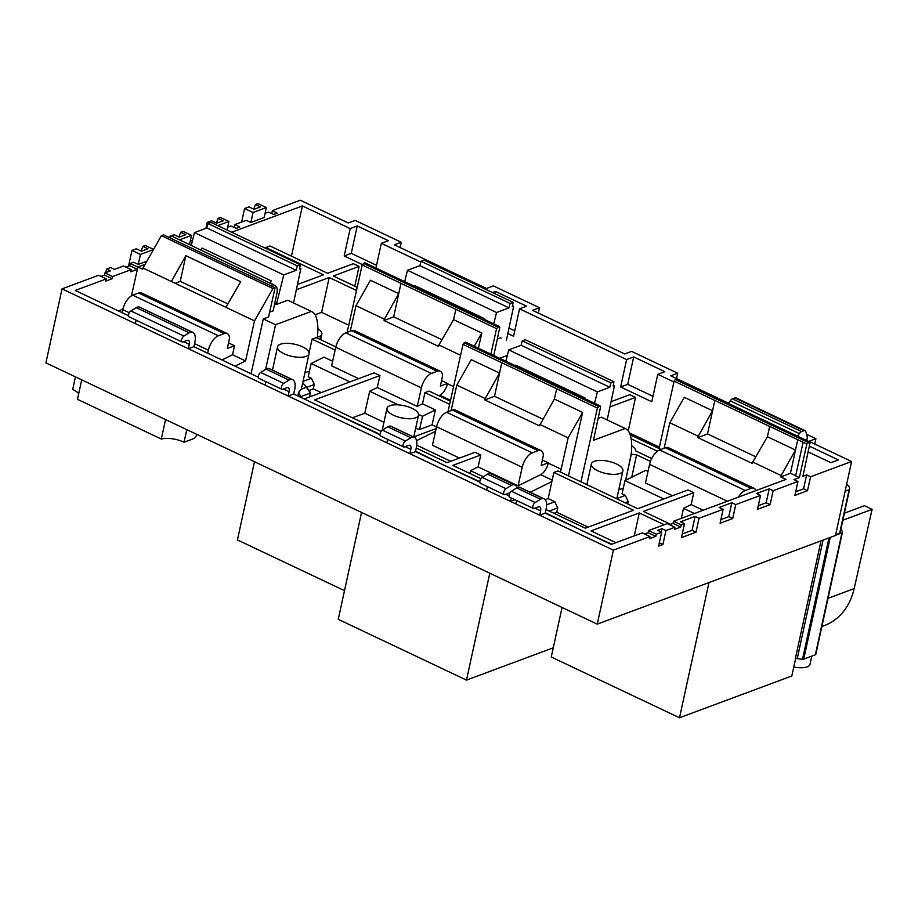 <?xml version="1.0" encoding="UTF-8"?>
<svg xmlns="http://www.w3.org/2000/svg" width="918" height="918" viewBox="0 0 918 918"><rect width="100%" height="100%" fill="white"/><g stroke="black" fill="none" stroke-linecap="round" stroke-linejoin="round"><path stroke-width="1.38" d="M811.81 656.106L810.02 664.299A15.698 6.059 -167.7 0 1 807.163 666.87A15.698 6.059 -167.7 0 1 793.795 666.961M533.415 508.457L509.616 497.177A3.385 1.606 -64.6 0 1 509.226 494.412A3.385 1.606 -64.6 0 1 511.372 491.245L516.754 487.951A9.662 4.59 -64.6 0 1 517.752 487.458A9.662 4.59 -64.6 0 1 519.485 487.274A14.481 6.885 -64.6 0 1 520.242 487.527L544.041 498.807A14.481 6.885 115.4 0 0 543.295 498.554A9.662 4.59 115.4 0 0 541.551 498.738A9.662 4.59 115.4 0 0 540.564 499.231L535.183 502.525A3.385 1.606 115.4 0 0 533.037 505.692A3.385 1.606 115.4 0 0 533.415 508.457A3.385 1.606 115.4 0 0 534.196 508.446L538.396 506.885A5.795 2.754 -64.6 0 1 539.738 506.874A5.795 2.754 -64.6 0 1 540.599 510.821L539.658 515.216L545.2 513.151L611.239 544.443L642.279 532.899L649.955 536.537L613.373 550.146L597.251 624.137L45.9 362.874L62.034 288.883L265.141 385.124L265.876 381.681M504.234 494.63L480.435 483.35A3.385 1.606 -64.6 0 1 480.045 480.584A3.385 1.606 -64.6 0 1 482.191 477.417L487.584 474.124A9.662 4.59 -64.6 0 1 488.571 473.631A9.662 4.59 -64.6 0 1 490.304 473.447A14.481 6.885 -64.6 0 1 491.061 473.699L514.86 484.979A14.481 6.885 115.4 0 0 514.114 484.727A9.662 4.59 115.4 0 0 512.37 484.911A9.662 4.59 115.4 0 0 511.383 485.404L506.002 488.697A3.385 1.606 115.4 0 0 503.856 491.864A3.385 1.606 115.4 0 0 504.234 494.63A3.385 1.606 115.4 0 0 505.015 494.618L509.215 493.058A5.795 2.754 -64.6 0 1 509.88 492.92M403.645 446.963L380.603 436.039A3.385 1.606 -64.6 0 1 380.224 433.285A3.385 1.606 -64.6 0 1 382.37 430.117L387.752 426.824A9.662 4.59 -64.6 0 1 388.75 426.331A9.662 4.59 -64.6 0 1 390.483 426.136A14.481 6.885 -64.6 0 1 391.229 426.388L414.27 437.301A14.481 6.885 115.4 0 0 413.513 437.06A9.662 4.59 115.4 0 0 411.78 437.243A9.662 4.59 115.4 0 0 410.794 437.737L405.412 441.03A3.385 1.606 115.4 0 0 403.266 444.197A3.385 1.606 115.4 0 0 403.645 446.963A3.385 1.606 115.4 0 0 404.425 446.951L408.625 445.391A5.795 2.754 -64.6 0 1 409.967 445.379A5.795 2.754 -64.6 0 1 410.816 449.327L409.887 453.721L486.678 490.109L487.412 486.655M281.929 389.289L258.899 378.365A3.385 1.606 -64.6 0 1 258.509 375.6A3.385 1.606 -64.6 0 1 260.655 372.444L266.048 369.139A9.662 4.59 -64.6 0 1 267.035 368.657A9.662 4.59 -64.6 0 1 268.767 368.462A14.481 6.885 -64.6 0 1 269.525 368.715L292.555 379.627A14.481 6.885 115.4 0 0 291.809 379.375A9.662 4.59 115.4 0 0 290.065 379.57A9.662 4.59 115.4 0 0 289.078 380.063L283.696 383.357A3.385 1.606 115.4 0 0 281.551 386.524A3.385 1.606 115.4 0 0 281.929 389.289A3.385 1.606 115.4 0 0 282.71 389.278L286.921 387.717A5.795 2.754 -64.6 0 1 288.263 387.706A5.795 2.754 -64.6 0 1 289.113 391.653L288.172 396.048L386.845 442.797L387.58 439.355M193.893 346.683L194.834 342.322A14.481 6.885 115.4 0 0 192.734 332.327L139.743 307.22A14.481 6.885 115.4 0 0 138.997 306.968A9.662 4.59 115.4 0 0 137.264 307.163A9.662 4.59 115.4 0 0 136.266 307.645L130.884 310.938A3.385 1.606 115.4 0 0 128.738 314.105A3.385 1.606 115.4 0 0 129.117 316.871L182.108 341.978A3.385 1.606 115.4 0 0 182.889 341.978L187.088 340.406A5.795 2.754 -64.6 0 1 188.431 340.394A5.795 2.754 -64.6 0 1 189.28 344.353L188.351 348.737L193.893 346.683L258.302 377.195M192.734 332.327A14.481 6.885 115.4 0 0 191.977 332.075A9.662 4.59 115.4 0 0 190.244 332.27A9.662 4.59 115.4 0 0 189.257 332.752L183.875 336.057A3.385 1.606 115.4 0 0 181.73 339.212A3.385 1.606 115.4 0 0 182.108 341.978M594.313 461.306A16.134 6.219 12.3 0 0 591.387 463.946A16.134 6.219 12.3 0 0 601.657 472.334A16.134 6.219 12.3 0 0 619.971 473.47A16.134 6.219 12.3 0 0 622.897 470.819A16.134 6.219 12.3 0 0 612.627 462.442A16.134 6.219 12.3 0 0 594.313 461.306M389.921 405.699A16.134 6.219 12.3 0 0 386.994 408.338A16.134 6.219 12.3 0 0 397.264 416.715A16.134 6.219 12.3 0 0 415.579 417.851A16.134 6.219 12.3 0 0 418.516 415.211A16.134 6.219 12.3 0 0 408.246 406.835A16.134 6.219 12.3 0 0 389.921 405.699M280.483 344.227A16.134 6.219 12.3 0 0 277.546 346.866A16.134 6.219 12.3 0 0 287.816 355.243A16.134 6.219 12.3 0 0 306.13 356.379A16.134 6.219 12.3 0 0 309.068 353.74A16.134 6.219 12.3 0 0 298.798 345.363A16.134 6.219 12.3 0 0 280.483 344.227M649.955 536.537L649.485 538.705L655.819 536.353L648.142 532.715L648.613 530.535L667.214 523.616L674.891 527.253L674.42 529.434L680.754 527.07L681.225 524.901L684.495 523.685L681.454 537.615L696.016 532.199L699.046 518.268L723.132 509.306L720.102 523.237L732.713 518.532L735.754 504.613L760.529 495.387L757.499 509.318L770.11 504.625L773.151 490.694L797.926 481.468L794.885 495.399L807.507 490.705L810.548 476.775L851.606 461.502L835.472 535.492L597.251 624.137M842.839 520.242L872.1 509.352L864.423 505.715L844.376 513.173M840.865 529.307A19.312 7.459 -167.7 0 1 842.38 532.429A2.41 0.929 -167.7 0 1 842.368 532.532A2.41 0.929 -167.7 0 1 841.932 532.922L835.506 535.309M835.621 534.792L840.062 532.945A17.063 6.587 12.3 0 0 840.119 532.715A17.063 6.587 12.3 0 0 840.154 532.497M728.582 403.209L670.771 375.806L677.691 373.224L631.618 351.399L624.699 353.969L532.543 310.307L539.474 307.725L493.402 285.9L486.471 288.47L394.327 244.808L401.246 242.237L355.174 220.4L348.255 222.971L300.255 200.239L272.394 210.601L277.167 213.137L273.713 214.422L268.297 212.127L265.072 213.332M851.606 461.502L808.987 441.306L815.907 438.724L806.555 434.294M872.1 509.352L854.142 588.622A66.83 52.854 69.6 0 1 824.421 625.548L821.874 626.501M795.619 658.585L791.832 675.969L679.504 717.761L708.983 582.563M553.267 647.81L466.482 680.1L489.787 573.211M321.243 392.583L313.313 388.83L309.033 390.425A26.324 10.155 -167.7 0 1 310.41 393.053L309.573 396.932M319.946 339.385L320.703 335.931L317.307 337.193A52.154 24.775 115.4 0 0 316.274 317.456A31.384 14.918 115.4 0 0 311.65 311.535A31.384 14.918 115.4 0 0 311.363 311.409L275.561 324.731L265.589 369.415M275.561 324.731L263.282 318.913L268.572 316.939L275.102 287.713L272.921 288.527L254.504 320.875L245.565 360.946L235.019 366.167M251.039 373.764L263.282 318.913M315.081 314.782L321.61 312.349L348.748 325.213M493.792 355.507L499.771 327.451L499.22 326.441L496.581 328.633L400.994 283.329L398.699 293.645L370.459 280.254L355.977 305.683L350.286 331.18M441.96 339.717L393.684 316.848L400.994 283.329L362.197 264.946L347.153 332.35M335.839 346.912L316.194 337.606L312.063 339.144L335.139 350.079M496.581 328.633L490.889 354.13M455.856 309.332L453.561 319.636L481.801 333.016L478.404 348.22M450.348 401.177L429.073 391.091L424.942 392.629L449.636 404.333M383.942 422.291L364.79 413.215L352.432 417.816M416.738 445.184L450.772 461.318M499.518 373.052L485.209 398.561L456.797 385.101L471.278 359.672L499.518 373.052L501.825 362.748L597.4 408.04L600.039 405.859L600.59 406.869L593.476 440.296L625.192 428.488A31.384 14.918 -64.6 0 1 625.479 428.614A31.384 14.918 -64.6 0 1 630.115 434.535A52.154 24.775 -64.6 0 1 631.102 454.582L625.628 480.286L631.309 454.203L636.599 454.835L650.46 461.41M447.984 411.769L463.016 344.365L501.825 362.748L494.515 396.266L484.899 399.984L539.417 425.814L554.38 399.055L582.62 412.434L568.15 437.863L561.15 469.224A10.626 5.049 -64.6 0 1 560.301 472.024M480.94 478.714L452.826 465.392L480.768 454.995L475.042 452.287L447.1 462.683L416.221 448.041M303.032 381.406L311.42 378.285L308.196 376.759L311.156 363.517L324.02 357.148L332.649 361.233M311.42 378.285L314.289 384.47L313.313 388.83M349.953 381.899L311.156 363.517M312.063 339.144L309.091 352.799M298.648 392.342L301.219 389.232L306.394 387.304L310.41 393.053L300.679 396.679L298.648 392.342L297.857 395.945M309.068 353.74L301.471 388.555A16.134 6.219 -167.7 0 1 301.219 389.232M436.532 426.939L432.114 424.839L419.549 429.521L415.67 428.236M419.549 429.521L422.498 416.279L418.551 414.408M398.423 404.872L369.69 391.252L364.79 413.215M424.942 392.629L422.509 403.817L417.231 406.422L377.287 387.488L369.69 391.252M422.498 416.279L435.361 409.91L422.509 403.817M435.361 409.91L432.114 424.839M659.388 447.123L629.507 432.963M659.067 448.535L674.11 381.119L714.835 400.42L712.54 410.725L684.289 397.333L669.819 422.773L664.127 448.259M660.983 449.43L630.218 434.857M694.421 513.495L683.531 508.331L681.282 518.383M631.136 438.793L657.38 451.22M651.711 458.507L635.726 450.933A16.134 6.219 12.3 0 0 631.71 445.838M568.46 475.891L582.62 412.434M580.945 481.812L597.4 408.04M556.687 388.75L554.38 399.055M703.119 510.259L691.128 504.579L693.779 492.668L688.052 489.948L637.677 508.698L557.995 470.934L553.864 472.472L633.546 510.236L585.328 528.183L545.992 509.536M616.862 498.543L625.319 495.399L622.037 493.838L624.986 480.596L645.721 470.337L648.016 471.427M625.319 495.399L628.187 501.572L627.66 503.948M663.794 498.979L624.986 480.596M553.967 513.323L556.778 512.267L588.14 527.127M518.062 485.84L522.193 467.285A13.036 6.197 -64.6 0 1 532.222 452.849L538.063 450.669A13.036 6.197 -64.6 0 1 541.092 450.646A13.036 6.197 -64.6 0 1 543.387 455.202L541.195 465.506L548.344 462.844A10.626 5.049 -64.6 0 1 548.287 463.131A10.626 5.049 -64.6 0 1 540.668 474.652L518.062 485.84L478.106 466.906L470.509 470.67L483.316 476.729M470.509 470.67L469.89 473.47M546.623 504.808L554.839 501.744L548.172 498.589L551.879 481.56L530.248 492.266M554.839 501.744L557.731 507.918L556.778 512.267M553.864 472.472L551.879 481.56M463.016 344.365L465.656 342.184L600.039 405.859M357.205 287.311L333.326 275.997L359.087 266.415L353.361 263.695L327.6 273.289L269.995 245.99L265.864 247.527L265.681 248.353M376.529 265.325L351.273 253.357L344.193 255.996L350.171 228.571L302.401 205.93L291.454 256.156M302.401 205.93L231.692 232.243M358.651 378.664L331.616 365.846L335.759 347.291A13.036 6.197 -64.6 0 1 345.776 332.867L351.628 330.687A13.036 6.197 -64.6 0 1 354.646 330.652L440.261 371.228A13.036 6.197 -64.6 0 1 442.568 375.783L440.365 386.099L447.525 383.426A10.626 5.049 -64.6 0 1 447.468 383.713A10.626 5.049 -64.6 0 1 439.837 395.233L438.85 395.727M122.909 308.941L118.674 311.041M105.822 272.589L106.603 269.043L110.608 267.551L114.452 269.376L123.54 265.99L131.228 269.628L130.746 271.808L137.367 269.341L131.446 295.837M131.228 269.628L112.627 276.548L104.95 272.91L110.447 270.867L106.603 269.043M62.034 288.883L98.616 275.262L106.293 278.911L105.822 281.08L112.157 278.728L112.627 276.548M106.293 278.911L75.253 290.455L128.52 315.7M380.006 434.868L293.714 393.983L288.172 396.048L265.141 385.124M479.839 482.179L415.429 451.656L409.887 453.721L386.845 442.797M245.565 360.946L232.506 354.761L234.515 345.765L228.525 342.93M221.961 359.982L232.506 354.761M234.515 345.765L227.354 348.427L229.546 338.122A13.036 6.197 115.4 0 0 227.251 333.567A13.036 6.197 115.4 0 0 224.233 333.59L218.381 335.77A13.036 6.197 115.4 0 0 208.363 350.206L207.686 353.212M227.251 333.567L141.636 292.991A13.036 6.197 115.4 0 0 138.607 293.026L132.754 295.194A13.036 6.197 115.4 0 0 122.737 309.63L122.071 312.648M474.262 346.258L481.801 333.016M417.231 406.422L421.373 387.866A13.036 6.197 -64.6 0 1 431.391 373.442L437.243 371.262A13.036 6.197 -64.6 0 1 440.261 371.228M691.128 504.579L683.531 508.331M738.416 497.12A13.036 6.197 -64.6 0 1 745.232 490.522L751.085 488.342A13.036 6.197 -64.6 0 1 754.103 488.307L668.476 447.743A13.036 6.197 -64.6 0 0 665.458 447.766L659.606 449.946A13.036 6.197 -64.6 0 0 649.588 464.382L645.446 482.925L672.492 495.743M648.142 532.715L644.643 534.012M680.754 527.07L673.078 523.432L669.578 524.74M673.078 523.432L673.548 521.263L786.026 479.403L780.839 476.947L781.161 475.535L752.749 462.064L752.427 463.487L697.909 437.645L698.231 436.234L669.819 422.773M459.482 458.082L432.435 445.264L436.578 426.709A13.036 6.197 -64.6 0 1 446.596 412.274L452.448 410.105A13.036 6.197 -64.6 0 1 455.466 410.071L541.092 450.646M435.568 431.253L416.577 440.651M381.108 431.403L314.61 399.892L379.949 375.588L374.223 372.869L304.168 398.94M379.949 375.588L377.287 387.488M548.172 498.589L545.2 499.69M480.768 454.995L478.106 466.906M609.954 406.926L635.531 397.414L629.805 394.694L611.067 401.671M635.531 397.414L628.233 430.863M673.915 381.991L657.77 374.326L651.791 401.751L620.637 386.994L626.615 359.569L519.542 308.838L513.564 336.252L507.849 333.544M420.811 262.043L381.326 243.339L375.944 268.033M344.193 255.996L362.415 264.625M359.087 266.415L354.784 286.164M767.391 436.716L769.697 426.411L797.765 439.711L795.47 450.027L767.391 436.716L752.749 462.064M806.853 444.025L799.36 477.601L795.631 475.834L803.124 442.246L806.853 444.025L809.492 441.833L810.043 442.843L802.917 476.281L806.601 474.904L810.548 476.775M781.161 475.535L795.47 450.027M698.231 436.234L712.54 410.725M830.928 462.695L808.115 451.885L830.916 462.706L838.386 459.918L809.332 446.159M227.675 227.239L230.9 226.046L236.316 228.341L239.77 227.056L234.997 224.52L246.242 220.331L250.855 222.512L264.143 217.566L266.335 207.56L257.878 203.555L255.456 204.462L253.747 209.155M192.562 240.309L190.278 241.159M254.504 320.875L142.967 268.022L142.692 269.238L130.172 263.523L133.638 262.238L138.251 264.418L146.834 261.217M269.64 312.154L273.105 310.869L276.811 293.898A12.072 5.737 -64.6 0 0 275.4 285.762L171.345 235.926L170.255 238.037M311.363 311.409L287.747 300.22A31.384 14.918 -64.6 0 1 288.034 300.347A31.384 14.918 -64.6 0 1 288.309 300.484M293.531 302.951L300.863 268.549L299.498 269.054L300.301 264.751L297.271 265.887L296.17 270.294L283.742 274.918L276.41 304.443L287.747 300.22M276.41 304.443L274.689 303.617M350.171 228.571L357.251 225.943L388.406 240.7L381.326 243.339M492.484 292.555L495.479 291.431L526.622 306.199L519.542 308.838M626.615 359.569L633.695 356.93L664.85 371.698L657.77 374.326M799.36 477.601L793.978 479.598L797.926 481.468M795.654 475.696L790.455 473.229L780.839 476.947M681.225 524.901L673.548 521.263M699.046 518.268L695.11 516.398L680.548 521.814L684.495 523.685M735.754 504.613L731.807 502.743L719.184 507.436L723.132 509.306M773.151 490.694L769.204 488.824L756.581 493.517L760.529 495.387M594.566 403.266L597.389 391.906L609.816 387.281L610.918 382.875L613.947 381.75L613.144 386.042L614.509 385.537L607.177 419.951M505.875 361.233L508.698 349.884L597.389 391.906M584.525 398.504L584.961 397.884L584.777 398.63M584.961 397.884L515.847 365.135L515.423 365.766M506.357 340.532L513.678 306.119L512.324 306.635L513.128 302.332L510.087 303.456L508.997 307.863L496.569 312.499L407.489 270.282L404.666 281.642M496.569 312.499L493.746 323.847M483.706 319.097L484.142 318.466L483.947 319.212M484.142 318.466L415.028 285.716L414.592 286.347M539.738 424.403L568.15 437.863M601.956 417.483A31.384 14.918 115.4 0 0 601.68 417.334A31.384 14.918 115.4 0 0 601.393 417.208L625.192 428.488M601.393 417.208L598.123 418.424M447.525 383.426L441.535 380.591M460.584 355.255L438.907 344.984L453.561 319.636M497.304 339.017L500.574 337.801A31.384 14.918 -64.6 0 1 500.849 337.927A31.384 14.918 -64.6 0 1 501.136 338.065M507.321 355.427L499.633 358.284M283.742 274.918L194.478 232.621L191.3 245.381M269.869 282.618L271.12 280.805L270.592 282.962M271.12 280.805L202.017 248.055L200.755 249.868M137.849 267.161L137.367 269.341L129.702 265.704L125.904 267.115M129.702 265.704L130.172 263.523M234.342 227.503L234.997 224.52M271.739 213.584L272.394 210.601M112.157 278.728L104.48 275.09L100.98 276.387M104.48 275.09L104.95 272.91M293.714 393.983L294.667 389.634A14.481 6.885 115.4 0 0 292.555 379.627M415.452 451.645L416.382 447.307A14.481 6.885 115.4 0 0 414.27 437.301M517.029 487.791A14.481 6.885 115.4 0 0 514.86 484.979M545.2 513.151L546.153 508.801A14.481 6.885 115.4 0 0 544.041 498.807M136.105 320.175L135.371 323.629M511.211 497.935L510.477 501.389L515.859 503.936L516.593 500.482M655.819 536.353L656.301 534.173L648.613 530.535M656.301 534.173L661.637 532.188L657.69 530.317L662.004 528.711L665.952 530.581L674.891 527.253M515.859 503.936L613.373 550.146M661.637 532.188L658.608 546.118L662.911 544.512L665.952 530.581M351.273 253.357L357.251 225.943M400.099 247.539L401.246 242.237M509.008 328.093L514.746 330.824M494.974 293.737L495.479 291.431M538.315 313.038L539.474 307.725M676.532 378.537L677.691 373.224M633.695 356.93L627.717 384.355L652.973 396.324M627.717 384.355L620.637 386.994M814.759 444.037L815.907 438.724M696.016 532.199L692.069 530.329L682.246 533.978M692.069 530.329L695.11 516.398M661.281 532.015L662.004 528.711M662.911 544.512L659.319 542.813M770.11 504.625L766.163 502.754L758.291 505.68M766.163 502.754L769.204 488.824M732.713 518.532L728.766 516.662L720.894 519.599M728.766 516.662L731.807 502.743M807.507 490.705L803.56 488.835L795.688 491.773M803.56 488.835L806.601 474.904M514.975 499.713L510.477 501.389L486.678 490.109M250.855 222.512L253.035 212.506L266.335 207.56M241.629 222.053L244.59 208.501L253.035 212.506M255.456 204.462L260.563 206.883L254.056 209.304L248.95 206.883L244.59 208.501M227.067 230.051L228.938 221.479L220.481 217.474L218.059 218.369L216.35 223.063M217.75 225.633L228.938 221.479M205.896 228.364L207.193 222.42L208.925 223.246M218.059 218.369L223.166 220.79L216.659 223.212L211.553 220.79L207.193 222.42M189.544 244.555L191.541 235.387L183.095 231.382L180.662 232.288L178.953 236.982M179.595 239.839L191.541 235.387M169.497 237.682L169.796 236.339L170.874 236.844M180.662 232.288L185.769 234.71L179.262 237.131L174.156 234.71L169.796 236.339M138.251 264.418L140.431 254.412L153.478 249.547M128.554 266.128L131.985 250.407L140.431 254.412M153.57 249.386L145.273 245.462L142.852 246.357L147.959 248.778L141.452 251.199L136.346 248.778L131.985 250.407M142.852 246.357L141.142 251.05M271.625 286.072L272.703 283.96M275.102 287.713L163.565 234.859L161.384 235.674L272.921 288.527M171.379 281.482L185.849 255.686L240.711 281.688L225.897 307.323M142.967 268.022L161.384 235.674M137.895 266.966L145.021 264.407M227.871 303.904L180.249 281.333L175.2 283.295M180.249 281.333L185.849 255.686M300.863 268.549L299.693 267.999M300.301 264.751L211.037 222.454L208.007 223.579L206.906 227.985L194.478 232.621M297.271 265.887L208.007 223.579M296.17 270.294L206.906 227.985M499.22 326.441L364.836 262.766L362.197 264.946M497.705 327.003L363.321 263.328M513.678 306.119L512.519 305.568M513.128 302.332L424.047 260.127L421.018 261.251L419.916 265.658L407.489 270.282M510.087 303.456L421.018 261.251M508.997 307.863L419.916 265.658M398.699 293.645L384.39 319.154L355.977 305.683M384.39 319.154L384.068 320.566L438.597 346.407L438.907 344.984M393.684 316.848L384.068 320.566M464.152 342.747L598.536 406.422M508.698 349.884L521.126 345.248L609.816 387.281M521.126 345.248L522.227 340.842L610.918 382.875M522.227 340.842L525.257 339.717L613.947 381.75M613.339 384.986L614.509 385.537M485.209 398.561L484.899 399.984M456.797 385.101L451.117 410.598M542.779 419.136L494.515 396.266M548.344 462.844L542.366 460.01M755.789 456.797L707.526 433.927L714.835 400.42L769.697 426.411M790.455 473.229L797.765 439.711L803.124 442.246M674.11 381.119L675.246 379.501L807.978 442.396M675.246 379.501L676.75 378.939L809.492 441.833M806.727 440.525L807.106 438.781A4.831 2.295 115.4 0 0 807.151 436.475L805.843 431.701A4.831 2.295 115.4 0 0 805.097 430.68A4.831 2.295 115.4 0 0 803.984 430.691L801.563 431.586A4.831 2.295 115.4 0 0 799.326 433.583L797.535 436.176M805.097 430.68L735.995 397.93A4.831 2.295 115.4 0 0 734.87 397.942L732.461 398.837A4.831 2.295 115.4 0 0 730.223 400.833L728.433 403.427M707.526 433.927L697.909 437.645M754.103 488.307A13.036 6.197 -64.6 0 1 755.962 490.591M265.864 247.527L323.469 274.826L297.466 284.5M296.342 289.755L329.195 277.534L356.505 290.478M329.195 277.534L321.61 312.349M309.894 401.648L377.665 433.273A16.134 6.219 12.3 0 0 377.298 433.583M415.544 451.22L442.396 464.439M448.122 467.147L479.839 481.686M545.315 512.714L580.612 529.927M586.338 532.647L611.824 544.225M615.955 542.687L591.054 530.891L639.272 512.944L664.173 524.752M670.668 524.327L643.403 511.406L693.779 492.668M639.272 512.944L634.281 535.871M320.703 335.931A16.134 6.219 12.3 0 0 321.839 334.244A16.134 6.219 12.3 0 0 317.869 328.759M557.731 507.918L549.239 511.074M628.187 501.572L625.089 502.731M623.311 488.146L618.755 489.845M413.788 436.876L436.165 428.545M314.289 384.47L306.623 387.316M309.469 371.067L304.914 372.765M306.394 387.304A21.493 8.296 12.3 0 0 305.522 385.893A21.493 8.296 12.3 0 0 302.642 383.208M344.502 590.653L237.429 539.922L254.481 461.708M466.482 680.1L338.249 619.329L361.554 512.451M679.504 717.761L551.259 657.001L562.057 607.464M842.334 532.624L815.804 654.293A2.41 0.929 -167.7 0 1 815.792 654.396A2.41 0.929 -167.7 0 1 815.356 654.786L803.72 659.113A2.41 0.929 -167.7 0 1 802.504 659.25A19.312 7.459 -167.7 0 1 797.226 658.619L823.056 540.105M821.025 540.863L795.344 658.665A2.41 0.929 -167.7 0 1 797.226 658.619M845.111 491.268L849.552 489.42A17.063 6.587 12.3 0 0 849.609 489.202A17.063 6.587 12.3 0 0 846.648 484.245M197.163 434.547L194.582 438.288L184.048 442.212L186.79 429.635M184.048 442.212A17.385 6.713 12.3 0 0 161.293 439.034L165.538 419.56M161.293 439.034L77.468 399.319L81.713 379.834M78.684 393.684A17.385 6.713 12.3 0 0 72.706 389.45L75.448 376.873M519.485 487.274L543.295 498.554M490.304 473.447L514.114 484.727M390.483 426.136L413.513 437.06M268.767 368.462L291.809 379.375M138.997 306.968L191.977 332.075M854.142 588.622L828.013 598.341M636.599 454.835L631.71 477.268M208.363 350.206L194.559 343.665M129.312 312.74L122.737 309.63M450.531 400.305L439.837 395.233M540.668 474.652L552.2 480.114M421.373 387.866L335.759 347.291M522.193 467.285L436.578 426.709M649.588 464.382L727.366 501.228M548.287 463.131L561.15 469.224M453.595 386.616L447.468 383.713M183.657 341.691L189.28 344.353M283.49 388.991L289.113 391.653M405.194 446.664L410.816 449.327M505.795 494.332L509.008 495.858M534.976 508.159L540.599 510.821M130.884 310.938L183.875 336.057M260.655 372.444L283.696 383.357M382.37 430.117L405.412 441.03M482.191 477.417L506.002 488.697M511.372 491.245L535.183 502.525M136.266 307.645L189.257 332.752M266.048 369.139L289.078 380.063M387.752 426.824L410.794 437.737M487.584 474.124L511.383 485.404M516.754 487.951L540.564 499.231M224.233 333.59L138.607 293.026M218.381 335.77L132.754 295.194M437.243 371.262L351.628 330.687M431.391 373.442L345.776 332.867M538.063 450.669L452.448 410.105M532.222 452.849L446.596 412.274M730.223 400.833L799.326 433.583M732.461 398.837L801.563 431.586M734.87 397.942L803.984 430.691M659.606 449.946L745.232 490.522M665.458 447.766L751.085 488.342M815.356 654.786L841.932 532.922M802.504 659.25L828.965 537.914M803.72 659.113L830.251 537.432M849.116 489.776L839.626 533.301M849.552 489.42L840.062 532.945M591.387 463.946L586.877 484.624M386.994 408.338L382.221 430.209M277.546 346.866L272.474 370.115M418.516 415.211L413.743 437.06M622.897 470.819L616.804 498.807M311.65 311.535L288.034 300.347M601.68 417.334L625.479 428.614M321.839 334.244L320.646 339.717M305.522 385.893L309.033 390.414M815.792 654.396L842.368 532.532M849.609 489.202L840.119 532.715"/></g></svg>
